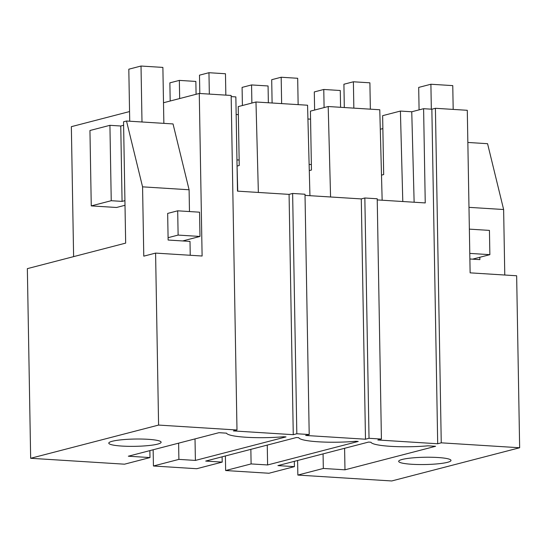 <?xml version="1.0" encoding="UTF-8"?>
<svg xmlns="http://www.w3.org/2000/svg" width="547" height="547" viewBox="0 0 547 547"><rect width="100%" height="100%" fill="white"/><g stroke="black" fill="none" stroke-linecap="round" stroke-linejoin="round"><path stroke-width="0.82" d="M435.412 108.292L441.251 442.831L437.696 443.754L431.856 109.215L435.412 108.292L467.288 110.296L470.126 272.85L516.648 275.77L519.65 447.754L441.251 442.831M519.65 447.754L391.72 480.963L297.855 475.069L323.325 468.458L344.979 469.818L435.59 446.29L428.021 445.819A39.261 5.463 179 0 1 370.955 442.236L368.541 442.079L277.924 465.606L294.416 466.639L268.953 473.251L225.644 470.536L225.391 455.959M381.416 439.07L369.034 438.297L364.842 197.993L377.218 198.773L381.416 439.07L377.861 439.993L437.696 443.754M369.034 438.297L365.485 439.214L305.65 435.46L309.205 434.537L296.823 433.757L293.267 434.68L233.439 430.92L236.988 430.004L158.589 425.074L30.659 458.283L124.525 464.184L149.994 457.572L149.871 450.619M225.644 470.536L251.107 463.924L267.606 464.957L358.223 441.436L355.81 441.285A39.261 5.463 179 0 1 298.744 437.696L296.324 437.545L205.713 461.073L222.205 462.106L196.742 468.717L153.434 465.996L178.896 459.384L195.395 460.424L286.013 436.896L283.592 436.745A39.261 5.463 179 0 1 226.526 433.162L218.957 432.684L128.34 456.212L149.994 457.572M121.926 446.072A26.174 3.644 179 0 0 161.126 442.229A26.174 3.644 179 0 0 147.984 439.303A26.174 3.644 179 0 0 108.785 443.145A26.174 3.644 179 0 0 121.926 446.072M411.802 464.273A26.174 3.644 179 0 0 451.002 460.437A26.174 3.644 179 0 0 437.867 457.511A26.174 3.644 179 0 0 398.667 461.353A26.174 3.644 179 0 0 411.802 464.273M380.288 129.256L382.866 128.586M431.856 109.215L423.604 108.696L411.754 111.773L400.411 111.062L382.64 115.67L383.673 174.568L381.498 175.136M423.604 108.696L425.245 202.93L377.239 199.915M153.434 465.996L153.146 449.771M126.507 121.017L173.037 123.937L189.098 189.768L142.569 186.848L126.507 121.017L123.547 121.783L125.666 243.114L27.35 268.639L30.659 458.283M73.613 256.625L71.349 126.672L129.557 111.561M297.855 475.069L297.602 460.499M294.416 466.639L294.327 461.347M344.979 469.818L344.603 448.294M323.325 468.458L323.065 453.887M504.778 275.025L503.63 209.522L487.568 143.697L467.849 142.452M400.411 111.062L402.79 201.522M411.754 111.773L414.134 202.233M231.169 96.607L235.853 96.901L237.494 191.142L289.076 194.376L293.267 434.68M309.205 434.537L305.007 194.233L292.631 193.46L289.076 194.376M364.842 197.993L361.287 198.917L305.028 195.382M310.566 119.164L307.927 119M469.88 258.991L479.876 259.62L479.835 257.268M503.63 209.522L468.977 207.347M309.944 195.689L307.564 105.229L255.982 101.988L238.218 106.603L239.244 165.495L237.07 166.062M382.155 200.223L379.775 109.762L328.2 106.521L310.429 111.137L311.455 170.035L309.281 170.596M328.2 106.521L330.573 196.988M238.355 114.631L236.16 114.494M311.359 164.565L309.123 164.421M239.148 160.025L236.947 159.888M292.631 193.46L296.823 433.757M255.982 101.988L258.362 192.448M237.029 164.483L237.733 191.156M236.988 430.004L231.149 95.465L210.52 94.166L199.272 93.462L202.11 256.017L155.587 253.097L158.589 425.074M163.505 102.747L199.272 93.462M142.569 186.848L143.779 256.16L155.587 253.097M195.019 438.899L195.395 460.424M178.896 459.384L178.616 443.159M177.693 210.814L178.117 235.08L199.983 236.454L199.559 212.188L177.693 210.814L167.662 213.419L168.127 240.037L190 241.412L190.24 255.271M189.098 189.768L189.474 211.552M89.947 130.507L109.926 125.325L120.757 126.001L122.07 201.392L111.239 200.708L91.26 205.898L89.947 130.507M123.608 125.263L120.757 126.001M91.26 205.898L116.538 207.484L125.003 205.289M109.926 125.325L111.239 200.708M124.921 200.653L122.07 201.392M361.287 198.917L365.485 439.214M222.205 462.106L222.116 456.813M267.257 445.094L267.606 464.957M251.107 463.924L250.854 449.354M340.576 107.301L340.282 90.508L323.776 89.469L314.299 91.93L314.614 110.05M324.091 107.588L323.776 89.469M268.358 102.768L268.071 85.968L251.565 84.935L242.089 87.39L242.403 105.516M251.88 103.055L251.565 84.935M196.079 94.289L195.853 81.435L179.348 80.395L169.871 82.857L170.192 101.01M179.669 98.549L179.348 80.395M344.316 107.533L343.913 84.238L353.389 81.783L369.895 82.816L370.353 109.168M353.847 108.135L353.389 81.783M272.105 103L271.702 79.705L281.179 77.243L297.684 78.283L298.142 104.634M281.637 103.602L281.179 77.243M199.805 93.496L199.484 75.171L208.961 72.71L225.467 73.749L225.843 95.13M209.337 94.091L208.961 72.71M469.784 253.398L489.866 254.663L472.54 259.162M419.084 109.872L418.694 87.411L430.899 84.245L452.766 85.619L453.183 109.407M489.866 254.663L489.442 230.396L469.36 229.131M431.33 109.181L430.899 84.245M199.983 236.454L182.657 240.953M178.117 235.08L168.086 237.685M129.721 121.215L128.812 69.202L141.017 66.037L162.883 67.411L163.861 123.362M141.994 121.988L141.017 66.037"/></g></svg>
